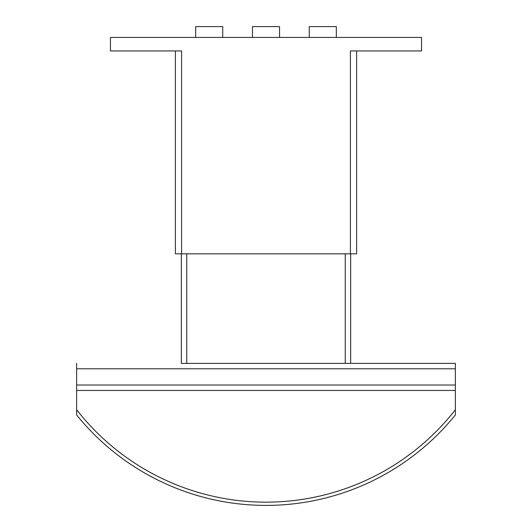 <?xml version="1.0" encoding="UTF-8"?>
<svg xmlns="http://www.w3.org/2000/svg" width="532" height="532" viewBox="0 0 532 532"><rect width="100%" height="100%" fill="white"/><g stroke="black" fill="none" stroke-linecap="round" stroke-linejoin="round"><path stroke-width="0.8" d="M309.278 37.42L309.278 26.6L336.33 26.6L336.33 37.42M252.474 37.42L252.474 26.6L279.526 26.6L279.526 37.42M195.67 37.42L195.67 26.6L222.722 26.6L222.722 37.42M175.38 253.824L175.38 50.946L175.38 253.824L356.62 253.824L356.62 50.946L356.62 253.824M350.402 253.824L350.402 50.946L421.543 50.946L421.543 37.42L110.457 37.42L110.457 50.946L181.598 50.946L181.598 253.824M455.359 390.435L76.641 390.435L76.641 409.746A240.211 240.211 0 0 0 455.359 409.746L455.359 363.383L350.668 363.383L455.359 363.383M455.359 409.746L455.359 414.967A243.457 243.457 0 0 1 76.641 414.967L76.641 409.746M181.332 253.824L181.332 363.383L350.668 363.383L350.668 253.824M76.641 363.383L76.641 390.435M186.745 253.824L186.745 363.383M345.255 253.824L345.255 363.383M76.641 385.022L455.359 385.022M76.641 368.796L455.359 368.796"/></g></svg>
